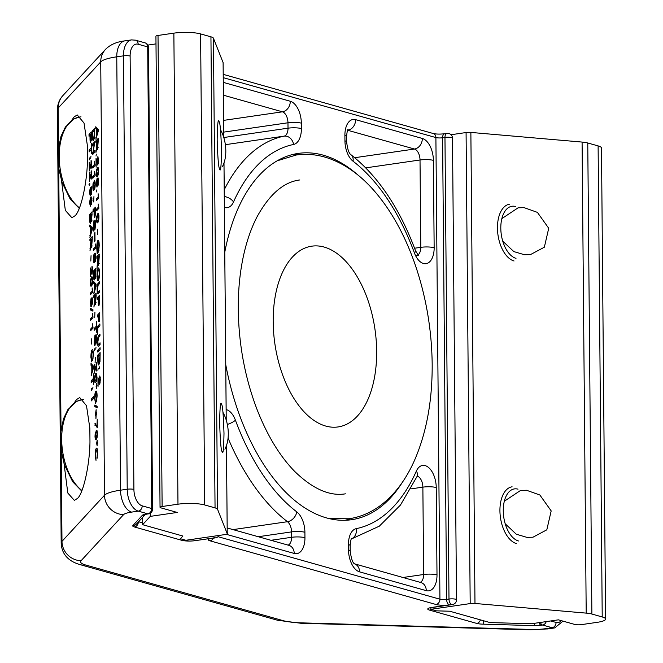 <?xml version="1.0" encoding="UTF-8"?>
<svg xmlns="http://www.w3.org/2000/svg" width="663" height="663" viewBox="0 0 663 663"><rect width="100%" height="100%" fill="white"/><g stroke="black" fill="none" stroke-linecap="round" stroke-linejoin="round"><path stroke-width="0.99" d="M357.929 175.032A185.076 102.467 81.7 0 0 323.337 155.2A185.076 102.467 81.7 0 0 298.292 153.402A185.076 102.467 81.7 0 0 224.774 252.263M225.751 364.7A185.076 102.467 81.7 0 0 326.503 517.911A185.076 102.467 81.7 0 0 351.556 519.709A185.076 102.467 81.7 0 0 402.565 481.993M297.894 154.794A185.076 102.467 81.7 0 0 292.002 154.686M71.811 120.185L74.123 116.879L77.248 114.948L84.035 123.061L87.383 145.562L87.499 159.186C87.301 182.01 80.894 211 74.985 215.798L71.861 217.737L65.33 210.378L61.551 180.833M74.281 402.814L76.593 399.507L79.717 397.576L86.497 405.698L89.845 428.19L89.969 441.815C89.762 464.647 83.356 493.628 77.455 498.435L74.331 500.366L67.8 493.007L64.021 463.462M325.707 426.052A91.337 50.562 -98.3 0 1 273.662 332.884A91.337 50.562 -98.3 0 1 311.784 246.172A91.337 50.562 -98.3 0 1 324.141 247.059A91.337 50.562 -98.3 0 1 376.186 340.235A91.337 50.562 -98.3 0 1 338.064 426.939A91.337 50.562 -98.3 0 1 325.707 426.052M91.245 390.623L91.535 388.659L91.245 390.623M91.179 382.634L91.162 380.835L93.251 378.573L93.483 373.874L93.582 384.474L93.268 380.363L91.179 382.634M92.704 349.882L92.099 349.865C92.845 349.21 93.259 350.818 93.35 354.688L92.704 360.564L93.077 354.904C92.994 352.094 92.679 351.009 92.116 351.655L91.196 356.885L91.759 361.915L90.922 357.349C90.939 353.28 91.337 350.785 92.099 349.865L92.422 349.683M93.16 351.523L92.116 351.655M93.085 328.052L90.723 330.613L90.707 328.989L92.547 326.992L92.455 323.801L93.085 328.052M90.541 309.969L90.524 308.444L92.928 309.629L92.936 311.154L90.541 309.969L92.928 310.035M92.77 292.184L90.408 294.745L90.392 293.112L92.24 291.115L92.14 287.933L92.77 292.184M92.074 266.17L92.58 269.766L91.958 274.623L90.491 269.634L90.251 276.645L90.176 267.844L91.942 272.999L91.983 266.136M92.414 273.057L91.867 273.04L92.414 273.015M92.497 267.786L91.859 267.827M91.743 247.705L91.071 244.746L90.019 250.581L90.997 239.782L89.936 240.934L89.919 239.144L92.29 236.575L91.602 247.78M91.544 221.757L91.013 220.389L90.466 223.406C89.977 223.514 89.737 222.138 89.754 219.296L89.704 214.356L92.074 211.795L91.436 221.807M90.466 187.364L90.798 189.154L91.254 186.676L91.884 189.842L91.312 194.35L90.831 192.933L90.243 195.999L89.488 192.461L90.334 187.264M91.245 170.781L91.743 174.377L91.129 179.242L89.662 174.245L89.414 181.256L89.339 172.455L91.113 177.609L91.154 170.747M91.577 177.667L91.03 177.651L91.585 177.626M91.66 172.397L91.022 172.438M89.232 159.899L89.522 157.935L89.232 159.899M89.165 151.91L89.149 150.111L91.237 147.849L91.469 143.15L91.569 153.75L91.254 149.639L89.165 151.91M96.964 448.304L96.359 448.287C97.096 447.633 97.511 449.241 97.602 453.111L96.964 458.987L97.328 453.326C97.254 450.517 96.931 449.431 96.375 450.078L95.447 455.307L96.011 460.346L95.182 455.779C95.199 451.702 95.588 449.207 96.359 448.287L96.682 448.105M97.411 449.945L96.375 450.078M97.055 430.735L96.168 430.71C96.839 429.616 97.254 430.627 97.403 433.735C97.304 437.116 96.922 438.989 96.243 439.354C95.571 440.447 95.165 439.436 95.008 436.329L95.215 433.072L96.682 430.403M96.243 439.354L95.737 439.668M95.257 415.9L96.127 409.693L96.152 413.281L96.79 412.593L96.806 414.218L96.168 414.914L95.928 418.792L95.895 415.204L95.257 415.9M96.466 391.236L95.862 391.22C96.599 390.565 97.013 392.173 97.105 396.043L96.466 401.919L96.831 396.259C96.757 393.449 96.433 392.363 95.878 393.01L94.95 398.239L95.513 403.27L94.685 398.703C94.701 394.634 95.091 392.14 95.862 391.22L96.185 391.037M96.914 392.877L95.878 393.01M96.549 373.667L95.671 373.642C96.342 372.548 96.757 373.551 96.906 376.667C96.806 380.04 96.425 381.913 95.745 382.286C95.074 383.38 94.668 382.369 94.511 379.261L94.71 376.004L96.185 373.327M95.745 382.286L95.24 382.592M95.099 362.578L95.331 357.224L95.099 362.578M95.721 349.227L96.011 347.271L95.721 349.227M94.113 330.389L94.096 328.599L96.193 326.329L96.425 321.63L96.516 332.229L96.21 328.127L94.113 330.389M95.629 304.226L94.966 301.267L93.914 307.102L94.892 296.303L93.831 297.455L93.814 295.665L96.176 293.096L95.497 304.3M95.431 278.269L94.908 276.91L94.361 279.927C93.864 280.035 93.624 278.659 93.64 275.816L93.599 270.877L95.961 268.316L95.323 278.327M95.787 248.095L93.417 250.655L93.408 249.031L95.248 247.034L95.149 243.843L95.787 248.095M95.016 241.025L94.942 232.216L95.016 241.025M94.834 217.688C94.328 217.92 94.071 216.594 94.08 213.726L94.047 210.478L93.077 211.522L93.06 209.732L95.431 207.171L95.464 213.975L94.668 217.779M94.875 181.264L93.989 181.239C94.66 180.145 95.074 181.148 95.232 184.256C95.132 187.637 94.743 189.51 94.071 189.883C93.4 190.969 92.986 189.966 92.837 186.858L93.035 183.601L94.502 180.924M94.071 189.883L93.566 190.19M95.066 165.427L92.696 167.988L92.687 166.363L94.527 164.358L94.428 161.175L95.066 165.427M93.665 140.44C92.895 141.227 92.48 139.603 92.414 135.583L92.372 130.81L94.743 128.249L94.61 137.316L93.309 140.647M97.892 370.319L98.174 368.363L97.892 370.319M99.044 364.783C98.273 365.57 97.859 363.946 97.801 359.926L97.759 355.153L100.121 352.592L99.997 361.65L98.688 364.99M98.688 346.078C98.025 346.898 97.66 345.539 97.61 342.009C97.594 338.395 97.925 336.274 98.596 335.644L99.964 334.169L99.972 335.959L98.63 337.417L97.909 341.528C97.942 344.064 98.207 344.975 98.688 344.263L100.038 342.804L100.055 344.603L98.298 346.318M100.047 344.511L98.364 344.47L100.047 344.304M97.42 316.997L97.403 315.207L99.773 312.638L99.574 321.746L99.516 314.734L98.754 315.555L98.538 321.721L98.48 315.845L97.42 316.997M98.232 293.734C97.569 294.554 97.204 293.203 97.154 289.673C97.138 286.051 97.469 283.93 98.141 283.3L99.5 281.825L99.516 283.615L98.174 285.073L97.453 289.192C97.486 291.728 97.751 292.632 98.232 291.927L99.583 290.469L99.591 292.259L97.842 293.982M99.591 292.176L97.909 292.126L99.591 291.96M98.712 265.233L98.049 262.275L96.997 268.109L97.975 257.31L96.914 258.462L96.897 256.672L99.259 254.103L98.58 265.308M97.411 234.553L97.635 229.199L97.411 234.553M98.862 208.29L96.5 210.851L96.483 209.218L98.323 207.221L98.232 204.038L98.862 208.29M96.334 191.939L96.624 189.974L96.334 191.939M98.182 167.706L97.295 167.681C97.967 166.587 98.381 167.59 98.53 170.706C98.439 174.079 98.049 175.952 97.37 176.325C96.707 177.419 96.292 176.408 96.135 173.3L96.342 170.043L97.809 167.366M97.37 176.325L96.873 176.631M96.019 156.062L96.309 154.106L96.019 156.062M95.779 128.672L95.762 126.757L98.174 129.426L98.19 131.423L95.87 139.222L96.566 135.02L96.516 129.384L95.779 128.672L97.536 128.721M97.701 149.465L97.038 146.506L95.986 152.341L96.964 141.542L95.903 142.694L95.886 140.896L98.248 138.335L97.569 149.54M97.942 156.675L98.439 160.272L97.826 165.128L96.359 160.139L96.118 167.151L96.036 158.349L97.809 163.504L97.851 156.642M98.273 163.562L97.726 163.546L98.281 163.521M98.356 158.291L97.718 158.333M97.212 178.471L97.536 180.261L97.991 177.792L98.621 180.949L98.049 185.458L97.569 184.049L96.98 187.115L96.226 183.568L97.08 178.372M98.77 198.013L96.408 200.574L96.392 198.95L98.232 196.952L98.141 193.762L98.77 198.013M98.58 213.851L97.701 213.826C98.373 212.732 98.779 213.735 98.936 216.842C98.837 220.224 98.447 222.097 97.776 222.47C97.105 223.564 96.69 222.553 96.541 219.445L96.74 216.188L98.207 213.511M97.776 222.47L97.27 222.776M98.505 240.412L97.933 240.396C98.721 239.815 99.152 241.605 99.218 245.774L98.572 252.006L98.944 246.039L98.439 242.177L97.967 242.177L97.063 248.103L97.353 251.733L98.041 247.2L98.083 252.744L97.212 253.697L96.798 248.55C96.79 244.291 97.171 241.581 97.933 240.396L98.232 240.238M99.019 242.194L97.967 242.177M98.804 268.159L98.157 268.142C98.928 267.429 99.359 269.079 99.458 273.081C99.433 277.134 99.044 279.662 98.298 280.664C97.544 281.269 97.13 279.62 97.03 275.7C97.055 271.731 97.428 269.211 98.157 268.142L98.505 267.943M99.027 305.718C98.514 305.941 98.265 304.624 98.273 301.748L98.24 298.499L97.27 299.552L97.254 297.762L99.624 295.192L99.657 302.005L98.862 305.809M97.577 334.608L97.502 326.453L99.873 323.892L99.889 325.682L97.793 327.953L97.577 334.608M97.726 352.053L97.71 350.263L100.08 347.702L100.096 349.492L97.726 352.053M99.317 368.777L99.599 366.813L99.317 368.777M99.856 375.987L100.353 379.584L99.74 384.441L98.273 379.451L98.033 386.463L97.95 377.653L99.723 382.816L99.765 375.946M100.188 382.874L99.641 382.858L100.196 382.833M100.27 377.603L99.632 377.645M92.505 145.976L92.488 144.186L94.859 141.617L93.127 152.225L94.933 150.261L94.95 152.059L92.58 154.62L94.312 144.02L92.505 145.976M95.157 175.695L92.787 178.264L92.77 176.631L94.618 174.634L94.519 171.452L95.157 175.695M93.698 201.966L93.931 196.613L93.698 201.966M95.149 220.075L95.605 224.019L94.95 229.738L95.331 224.384L94.958 221.84L94.751 222.561L93.931 231.18C93.45 231.196 93.201 229.829 93.185 227.094L93.98 220.588L93.458 226.721L93.897 229.406L95.033 220M94.378 229.456L93.831 229.439L94.378 229.415M95.513 221.815L94.958 221.84M94.32 241.78L94.245 232.978L94.32 241.78M94.312 262.697C93.814 263.054 93.533 261.926 93.466 259.324C93.533 255.86 93.897 253.879 94.56 253.374L95.563 253.763L95.862 256.929L95.29 261.471L95.505 255.686L94.701 254.865L95.041 257.832L94.129 262.797M95.737 254.683L94.701 254.865M95.422 253.399L94.56 253.374L95.049 253.084M93.707 283.433L93.69 281.526L96.102 284.195L96.118 286.192L93.798 293.982L94.494 289.781L94.444 284.154L93.707 283.433L95.464 283.482M94.71 317.569L94.933 312.223L94.71 317.569M96.143 334.542L96.607 338.478L95.953 344.205L96.334 338.851L95.953 336.298L95.745 337.028L94.925 345.647C94.444 345.663 94.196 344.296 94.179 341.561L94.983 335.047L94.453 341.188L94.892 343.865L96.036 334.467M95.381 343.923L94.826 343.906L95.381 343.882M96.516 336.282L95.953 336.298M94.295 350.777L94.585 348.813L94.295 350.777M96.317 362.636L96.815 366.233L96.201 371.098L94.734 366.1L94.486 373.112L94.411 364.31L96.185 369.473L96.218 362.603M96.649 369.523L96.102 369.506L96.657 369.482M96.732 364.252L96.094 364.294M96.723 383.388L96.599 388.443L96.135 386.388L96.641 383.338M94.784 406.593L94.768 405.076L97.163 406.262L97.179 407.786L94.784 406.593L97.171 406.668M95.837 423.69L94.933 423.665L97.005 426.027L97.246 419.173L97.32 427.817L95.596 425.215L94.942 425.29L95.339 423.491M96.757 425.248L94.942 425.29M97.221 440.456L97.096 445.511L96.632 443.456L97.138 440.406M90.781 142.421C90.276 142.644 90.019 141.327 90.027 138.451L89.994 135.202L89.024 136.255L89.008 134.465L91.378 131.896L91.411 138.708L90.616 142.512M90.657 158.349L90.947 156.393L90.657 158.349M91.154 160.512L91.66 164.109L91.038 168.966L89.571 163.976L89.331 170.988L89.248 162.178L91.022 167.341L91.063 160.471M91.486 167.399L90.939 167.383L91.494 167.358M91.577 162.128L90.939 162.17M89.754 184.687L89.745 183.535L89.762 185.168L88.958 184.886L89.074 184.264L89.447 184.679L89.074 184.264M89.455 185.499L88.958 184.886L89.754 184.902M90.558 197.632L90.889 199.422L91.337 196.952L91.966 200.11L91.403 204.627L90.922 203.209L90.334 206.276L89.571 202.729L90.425 197.533M89.82 226.912L89.803 225.006L92.207 227.674L92.232 229.671L89.911 237.47L90.607 233.26L90.558 227.633L89.82 226.912L91.569 226.961M90.814 261.048L91.046 255.703L90.814 261.048M92.314 277.2L91.436 277.175C92.099 276.081 92.513 277.084 92.671 280.192C92.571 283.573 92.182 285.446 91.511 285.819C90.839 286.913 90.425 285.902 90.276 282.794L90.475 279.537L91.942 276.861M91.511 285.819L91.005 286.126M90.45 303.206L91.08 298.292L90.723 302.916L91.303 305.137L91.569 297.927L92.795 297.919L92.853 304.441L92.505 299.585L91.884 299.585L91.328 306.745L90.765 306.314L90.732 303.215M91.834 305.237L91.146 305.22L91.85 305.154M91.328 306.745L90.765 306.314L91.56 306.339M92.994 317.784L90.632 320.345L90.616 318.712L92.464 316.715L92.364 313.533L92.994 317.784M91.544 344.047L91.767 338.694L91.544 344.047M91.022 365.346L91.005 363.44L93.417 366.109L93.433 368.106L91.113 375.904L91.817 371.694L91.767 366.067L91.022 365.346L92.779 365.396M92.671 389.073L92.961 387.117L92.671 389.073M91.337 400.891L91.32 399.101L93.682 396.54L93.698 398.33L91.337 400.891M345.166 520.273A185.076 102.467 81.7 0 0 350.777 518.483M96.433 137.332L95.853 137.316M97.113 135.037L96.566 135.02M98.174 129.434L96.516 129.384M97.469 130.304L96.798 129.65L96.839 134.166L97.909 130.727L97.469 130.304L98.182 130.321M98.174 129.691L96.798 129.65M97.37 134.183L96.839 134.166M97.511 140.946L95.886 140.896M96.433 150.252L95.969 150.236M97.991 140.423L97.237 141.244L97.685 147.675L98.273 140.432M98.19 147.692L97.61 147.716L98.182 147.733M96.848 160.156L96.359 160.139M97.295 162.443L96.823 162.435M96.823 170.051L96.342 170.043M98.48 169.305L97.312 169.314L96.408 173.002C96.566 175.04 96.881 175.604 97.362 174.692L98.257 170.979L98.083 169.297L97.312 169.314M98.157 174.717L96.873 175.007L98.058 175.04M98.456 184.074L97.569 184.049M98.348 181.272L98.008 179.424L97.685 182.01L98.033 183.842L98.621 181.281M98.563 179.4L98.008 179.424M98.563 179.441L98.124 179.424M98.48 183.85L97.967 183.875L98.48 183.891M97.411 182.25L96.939 180.087L96.5 183.286L96.972 185.474L97.685 182.259M97.527 180.046L96.939 180.087M97.453 185.491L96.873 185.532L97.444 185.549M97.875 198.991L96.392 198.95M98.762 196.961L98.232 196.952M97.958 209.259L96.483 209.218M98.853 207.237L98.323 207.221M97.229 216.196L96.74 216.188M98.886 215.45L97.718 215.458L96.815 219.146C96.972 221.185 97.287 221.749 97.759 220.837L98.663 217.124L98.489 215.442L97.718 215.458M98.563 220.862L97.27 221.152L98.464 221.185M98.969 250.465L98.48 250.448M98.074 251.758L97.353 251.733M98.522 256.714L96.897 256.672M97.444 266.02L96.98 266.012M99.002 256.191L98.248 257.02L98.696 263.443L99.276 256.2M99.201 263.46L98.613 263.484L99.193 263.501M99.185 273.38C99.094 270.371 98.762 269.228 98.174 269.94L97.304 275.394C97.386 278.303 97.718 279.454 98.281 278.866L99.458 273.388M99.251 269.758L98.174 269.94M98.994 278.891L98 279.032L98.961 279.057M98.878 297.803L97.254 297.762M99.359 297.281L98.514 298.201L99.002 303.936L99.641 297.289M99.533 303.944L98.886 303.994L99.525 304.01M99.036 315.256L97.403 315.207M99.135 326.503L97.502 326.453M99.342 350.313L97.71 350.263M99.384 355.202L97.759 355.153M99.864 354.68L98.041 356.653L98.265 362.495L99.036 362.984L100.138 354.688M99.773 363.009L98.265 362.495M98.762 379.46L98.273 379.451M99.21 381.755L98.737 381.747M94.005 130.86L92.372 130.81M94.486 130.338L92.663 132.31L92.886 138.161L93.657 138.642L94.759 130.346M94.395 138.666L92.886 138.161M94.121 144.227L92.488 144.186M94.751 152.266L93.127 152.225M94.295 152.763L92.563 152.714M94.776 144.028L94.312 144.02M94.163 166.405L92.687 166.363M95.058 164.374L94.527 164.358M94.254 176.673L92.77 176.631M95.141 174.651L94.618 174.634M93.516 183.61L93.035 183.601M95.174 182.864L94.005 182.864L93.102 186.56C93.259 188.599 93.574 189.162 94.055 188.251L94.958 184.538L94.776 182.855L94.005 182.864M94.85 188.267L93.566 188.565L94.751 188.599M94.693 209.781L93.06 209.732M95.174 209.259L94.32 210.179L94.809 215.906L95.447 209.268M95.339 215.923L94.693 215.972L95.331 215.989M95.431 227.964L94.933 227.948M95.522 221.856L95.074 221.84M94.884 249.073L93.408 249.031M95.779 247.042L95.248 247.034M95.704 259.888L95.248 259.871M94.768 257.708L94.254 255.354L93.74 258.901L94.287 261.073L95.041 257.716M94.834 255.305L94.254 255.354M94.826 261.089L94.146 261.156L94.817 261.172M95.223 270.927L93.599 270.877M95.828 276.935L94.908 276.91M95.704 270.405L94.975 271.192L95.381 276.512L95.978 270.413M95.886 276.529L95.298 276.562L95.878 276.579M94.701 271.49L93.889 272.377L94.345 278.129L94.983 271.499M94.817 278.145L94.254 278.178L94.809 278.195M94.361 292.093L93.781 292.076M95.041 289.797L94.494 289.781M96.102 284.195L94.444 284.154M95.397 285.065L94.726 284.419L94.768 288.927L95.837 285.488L95.397 285.065L96.11 285.09M96.102 284.452L94.726 284.419M95.298 288.944L94.768 288.927M95.439 295.706L93.814 295.665M94.361 305.013L93.897 305.005M95.92 295.184L95.165 296.013L95.613 302.436L96.193 295.192M96.118 302.452L95.53 302.485L96.11 302.502M95.729 328.649L94.096 328.599M96.433 342.423L95.936 342.415M96.516 336.315L96.077 336.307M95.215 366.117L94.734 366.1M95.671 368.413L95.199 368.396M95.199 376.02L94.71 376.004M96.856 375.266L95.687 375.275L94.784 378.963C94.942 381.01 95.257 381.565 95.737 380.653L96.632 376.94L96.458 375.258L95.687 375.275M96.533 380.678L95.24 380.968L96.433 381.01M96.831 385.642L96.558 384.366L96.591 387.465L97.013 385.642M96.864 400.212L96.375 400.203M96.723 414.309L95.248 414.267M96.798 413.604L95.886 413.579M96.798 413.298L96.152 413.281M95.696 433.088L95.215 433.072M97.353 432.342L96.185 432.342L95.281 436.039C95.439 438.077 95.754 438.641 96.234 437.721L97.13 434.008L96.955 432.326L96.185 432.342M97.03 437.746L95.745 438.044L96.931 438.077M97.328 442.71L97.063 441.434L96.815 443.265L97.088 444.533L97.511 442.71M97.362 457.288L96.873 457.271M90.64 134.506L89.008 134.465M91.121 133.984L90.267 134.904L90.756 140.631L91.395 133.992M91.287 140.647L90.64 140.697L91.279 140.713M90.773 150.161L89.149 150.111M90.06 163.985L89.571 163.976M90.508 166.28L90.035 166.272M90.151 174.261L89.662 174.245M90.599 176.557L90.127 176.54M91.709 192.966L90.831 192.933M91.61 190.157L91.262 188.309L91.287 192.726L91.884 190.165M91.817 188.292L91.262 188.309M91.825 188.325L91.386 188.317M91.743 192.742L91.221 192.767L91.734 192.776M90.665 191.135L90.193 188.98L89.762 192.179L90.234 194.367L90.947 191.143M90.781 188.93L90.193 188.98M90.707 194.383L90.135 194.425L90.698 194.441M91.801 203.234L90.922 203.209M91.701 200.433L91.353 198.585L91.378 203.002L91.975 200.441M91.908 198.56L91.353 198.585M91.917 198.602L91.477 198.585M91.834 203.011L91.312 203.035L91.825 203.052M90.756 201.411L90.284 199.248L89.845 202.447L90.317 204.643L91.03 201.419M90.872 199.207L90.284 199.248M90.798 204.652L90.218 204.693L90.79 204.71M91.337 214.406L89.704 214.356M91.942 220.414L91.013 220.389M91.817 213.884L91.088 214.671L91.494 219.992L92.091 213.892M91.991 220.008L91.403 220.041L91.991 220.058M90.814 214.969L89.994 215.856L90.458 221.608L91.088 214.978M90.93 221.624L90.367 221.666L90.922 221.682M90.475 235.572L89.895 235.556M91.154 233.277L90.607 233.26M92.207 227.674L90.558 227.633M91.511 228.544L90.831 227.898L90.872 232.406L91.95 228.967L91.511 228.544L92.215 228.569M92.215 227.931L90.831 227.898M91.411 232.423L90.872 232.406M91.552 239.186L89.919 239.144M90.475 248.492L90.002 248.484M92.033 238.672L91.27 239.492L91.718 245.923L92.306 238.68M92.232 245.932L91.643 245.965L92.223 245.981M90.98 269.65L90.491 269.634M91.428 271.938L90.955 271.929M90.955 279.546L90.475 279.537M92.621 278.8L91.444 278.808L90.549 282.496C90.698 284.535 91.013 285.098 91.494 284.187L92.397 280.474L92.215 278.791L91.444 278.808M92.29 284.212L91.005 284.502L92.198 284.535M91.875 293.154L90.392 293.112M92.762 291.132L92.24 291.115M92.795 297.969L91.569 297.927M92.099 318.754L90.616 318.712M92.986 316.732L92.464 316.715M92.19 329.03L90.707 328.989M93.077 327L92.547 326.992M93.11 358.857L92.621 358.849M91.676 374.007L91.096 373.99M92.364 371.711L91.817 371.694M93.417 366.109L91.767 366.067M92.721 366.979L92.041 366.332L92.082 370.841L93.151 367.401L92.721 366.979L93.425 367.004M93.425 366.366L92.041 366.332M92.621 370.857L92.082 370.841M92.787 380.885L91.162 380.835M92.944 399.151L91.32 399.101M501.858 218.616L518.101 207.809L524.093 207.643L537.403 212.375L548.724 228.279L544.348 247.2L530.491 254.584L524.499 254.749L513.825 251.584L502.745 241.166M504.328 501.245L520.563 490.438L526.555 490.272L539.864 495.004L551.185 510.908L546.809 529.828L532.961 537.212L526.969 537.378L516.286 534.221L505.214 523.795M430.909 609.305L436.353 610.838L449.721 611.22L490.015 622.574L531.461 623.75L558.403 619.839L574.738 624.438A4.807 0.961 179.5 0 0 581.418 624.629L597.264 622.325A19.227 3.837 179.5 0 0 605.601 619.093A19.227 3.837 179.5 0 0 602.219 616.955L591.877 614.037A14.42 2.876 179.5 0 0 586.2 613.118L474.981 603.471A4.807 0.961 179.5 0 0 470.191 603.587L430.909 609.305L430.892 607.581M605.601 619.093L601.49 148.04A19.227 3.837 179.5 0 0 598.109 145.901L587.766 142.993A14.42 2.876 179.5 0 0 582.089 142.073L470.871 132.426A4.807 0.961 179.5 0 0 466.081 132.542L451.022 134.73M222.022 451.47C221.011 450.21 220.215 440.522 219.644 422.422C219.917 406.444 220.572 400.427 221.616 404.364C222.635 405.623 223.423 415.311 223.995 433.411C223.721 449.39 223.066 455.406 222.022 451.47L222.544 452.1M221.102 403.734L221.616 404.364M219.561 168.841C218.541 167.582 217.746 157.893 217.174 139.785C217.447 123.815 218.11 117.799 219.146 121.735C220.166 122.995 220.961 132.675 221.533 150.783C221.26 166.761 220.597 172.778 219.561 168.841L220.075 169.471M218.633 121.105L219.146 121.735M177.22 512.449L160.885 507.85A4.807 0.961 -0.5 0 1 160.04 507.311A4.807 0.961 -0.5 0 1 162.128 506.507L177.974 504.203A19.227 3.837 -0.5 0 1 204.71 504.966L215.052 507.875A14.42 2.876 -0.5 0 1 217.547 509.259L227.218 533.674A4.807 0.961 -0.5 0 1 227.227 533.748A4.807 0.961 -0.5 0 1 225.147 534.552L185.864 540.27L180.419 538.729L182.897 536.044L142.603 524.69L150.286 516.369L177.22 512.449M160.04 507.311L155.929 36.266A4.807 0.961 -0.5 0 1 158.018 35.454L173.863 33.15A19.227 3.837 -0.5 0 1 200.599 33.912L210.942 36.83A14.42 2.876 -0.5 0 1 213.436 38.214L223.108 62.62A4.807 0.961 -0.5 0 1 223.116 62.695A4.807 0.961 -0.5 0 1 223.108 62.77M142.537 517.455L142.603 524.69M150.252 513.22L150.286 516.369M147.89 45.067L155.996 43.891M516.51 543.619A28.84 15.97 -98.3 0 1 500.076 514.19A28.84 15.97 -98.3 0 1 512.109 486.808M518.018 489.161A26.437 14.636 81.7 0 0 503.267 510.85A26.437 14.636 81.7 0 0 518.466 540.975M514.04 260.99A28.84 15.97 -98.3 0 1 497.606 231.561A28.84 15.97 -98.3 0 1 509.648 204.179M515.549 206.524A26.437 14.636 81.7 0 0 500.805 228.213A26.437 14.636 81.7 0 0 516.005 258.346M222.461 166.612L223.307 164.673A26.437 14.636 81.7 0 0 220.497 129.757M224.923 449.241L225.776 447.301A26.437 14.636 81.7 0 0 222.967 412.386M61.187 450.5L61.982 541.356L104.514 495.253L100.726 61.883L58.203 107.994L58.543 147.352M58.725 167.863L61.013 429.98M57.399 109.76C57.474 104.215 59.33 99.458 62.968 95.497A19.227 18.523 42.7 0 0 58.203 107.994A48.076 9.58 179.5 0 0 57.399 109.76L61.178 543.13A48.076 9.58 -0.5 0 1 61.982 541.356A19.227 18.523 -137.3 0 0 81.052 560.741A28.84 5.752 179.5 0 0 85.643 565.009L283.084 620.634A28.84 5.752 179.5 0 0 301.59 622.872L531.055 629.427A19.227 3.837 179.5 0 0 545.45 628.698L552.13 627.728L542.599 625.043L541.182 625.25A9.614 1.914 -0.5 0 1 533.98 625.615L482.904 624.156A9.614 1.914 -0.5 0 1 476.73 623.411L429.467 610.093A9.614 1.914 -0.5 0 1 431.945 607.407L449.381 604.871A9.614 1.914 -0.5 0 1 436.005 604.49L210.022 540.826A9.614 1.914 -0.5 0 1 212.5 538.141L195.071 540.676A9.614 1.914 -0.5 0 1 181.703 540.287L134.44 526.977A9.614 1.914 -0.5 0 1 132.915 525.552L142.379 515.292A9.614 1.914 -0.5 0 1 146.39 514.024L147.808 513.817L138.277 511.132L131.597 512.109A19.227 3.837 179.5 0 0 123.583 514.637L81.052 560.741M105.5 49.385C110.273 44.628 116.738 41.794 124.884 40.866A19.227 10.649 81.7 0 0 116.763 56.827L120.542 490.197L127.221 489.228L123.442 55.858L116.763 56.827A38.454 7.666 179.5 0 0 100.726 61.883A19.227 18.523 42.7 0 1 105.5 49.385L62.968 95.497M130.122 56.048L133.909 489.418A14.42 7.981 81.7 0 0 142.197 505.844L151.728 508.529L147.7 46.907L138.169 44.222A14.42 7.981 81.7 0 0 130.122 56.048A4.807 0.961 179.5 0 0 123.442 55.858A19.227 10.649 -98.3 0 1 131.564 39.896L124.884 40.866M224.227 189.784A204.303 113.108 -98.3 0 1 284.112 136.139A9.614 8.006 78.5 0 1 293.585 144.468A194.69 107.787 81.7 0 0 233.525 201.942A19.227 10.649 -98.3 0 1 224.384 207.403M293.585 144.468A19.227 10.649 81.7 0 0 301.383 128.564L301.334 123.161A19.227 10.649 81.7 0 0 290.278 101.248L223.572 82.452A19.227 10.649 81.7 0 0 223.29 82.378M226.149 409.552A19.227 10.649 -98.3 0 1 235.431 420.209A194.69 107.787 81.7 0 0 296.792 511.886A19.227 10.649 81.7 0 1 304.905 532.273L304.947 537.685A9.614 1.914 179.5 0 0 291.579 537.303L291.538 531.892L258.28 536.723M226.456 534.279A19.227 10.649 81.7 0 0 227.517 534.66L294.223 553.456A19.227 10.649 81.7 0 0 304.947 537.685M348.465 544.547A19.227 10.649 81.7 0 1 356.263 528.643A194.69 107.787 81.7 0 0 416.323 471.169A19.227 10.649 -98.3 0 1 428.455 467.407A19.227 10.649 -98.3 0 1 436.237 487.529L437 574.887A19.227 10.649 81.7 0 1 426.276 590.658L359.57 571.862A19.227 10.649 81.7 0 1 348.514 549.95L348.465 544.547A9.614 1.914 -0.5 0 1 350.155 545.616L350.205 551.019A9.614 1.914 179.5 0 0 348.514 549.95M414.574 248.235L420.781 247.332L420.019 159.982A9.614 1.914 -0.5 0 1 433.387 160.363L434.149 247.713A19.227 10.649 -98.3 0 1 426.674 263.543A19.227 10.649 -98.3 0 1 414.416 252.91A194.69 107.787 81.7 0 0 353.056 161.225A9.614 6.97 -52.7 0 0 350.967 154.736C348.92 153.402 347.478 149.125 346.633 141.907A9.614 1.914 -0.5 0 0 344.942 140.838A19.227 10.649 81.7 0 0 353.056 161.225M344.942 140.838L344.893 135.434A19.227 10.649 81.7 0 1 355.625 119.655L422.331 138.451A19.227 10.649 81.7 0 1 433.387 160.363M218.019 536.682L439.934 599.203A4.807 0.961 179.5 0 0 446.613 599.393L448.992 599.045L444.964 137.423L442.586 137.763A4.807 0.961 -0.5 0 1 435.898 137.572L439.934 599.203A4.807 3.887 -74.3 0 1 436.005 604.49M223.224 74.355L433.246 133.52A4.807 3.887 105.7 0 1 435.898 137.572L223.249 77.662M433.246 133.52C436.097 134.183 439.884 134.266 444.616 133.777A4.807 2.66 81.7 0 0 442.586 137.763L446.613 599.393A4.807 2.66 -98.3 0 0 449.381 604.871M550.754 620.949L556.05 622.441A14.42 7.981 81.7 0 0 561.246 620.643M138.575 521.748L142.586 522.883M431.945 607.407A4.807 2.66 81.7 0 0 432.599 607.457L452.406 604.573A4.807 2.66 -98.3 0 1 451.752 604.523A4.807 2.66 -98.3 0 1 448.992 599.045A4.807 0.961 -0.5 0 1 455.672 599.236A4.807 0.961 -0.5 0 1 456.517 599.775L452.489 138.144A4.807 0.961 179.5 0 0 451.644 137.614A4.807 0.961 179.5 0 0 444.964 137.423A4.807 2.66 -98.3 0 1 446.995 133.429L444.616 133.777M123.583 514.637A19.227 18.523 -137.3 0 1 104.514 495.253A38.454 7.666 -0.5 0 1 120.542 490.197A19.227 10.649 -98.3 0 0 131.597 512.109M146.39 514.024A4.807 2.66 81.7 0 0 147.037 514.074L148.454 513.866A4.807 2.66 81.7 0 1 147.808 513.817A4.807 3.887 -74.3 0 0 151.728 508.529A4.807 0.961 -0.5 0 1 152.573 509.068L148.545 47.438A4.807 0.961 179.5 0 0 147.7 46.907A4.807 3.887 105.7 0 0 145.04 42.855L135.509 40.17A4.807 3.887 105.7 0 1 138.169 44.222M142.197 505.844A4.807 3.887 -74.3 0 1 138.277 511.132A19.227 10.649 -98.3 0 1 127.221 489.228A4.807 0.961 -0.5 0 1 133.909 489.418M223.622 120.376L282.438 111.823L223.406 95.19M223.787 137.523L288.015 128.183L287.966 122.779L223.721 132.119M301.383 128.564A9.614 1.914 -0.5 0 0 288.015 128.183A9.614 5.321 -98.3 0 1 284.112 136.139L225.362 144.683M354.722 157.711L414.491 149.026L347.627 130.255M422.331 138.451A9.614 7.774 -74.3 0 1 414.491 149.026A9.614 5.321 -98.3 0 1 420.019 159.982L365.777 167.863M233.036 529.613L287.477 521.698A204.303 113.108 -98.3 0 1 228.064 438.094M270.96 540.295L291.579 537.303A9.614 5.321 -98.3 0 1 288.115 545.127M403.013 577.498L423.632 574.498L422.87 487.148L410.894 488.888M224.285 196.488A9.614 6.017 24 0 1 233.525 201.942M223.572 82.452A9.614 7.774 105.7 0 1 223.315 84.98M290.278 101.248A9.614 7.774 105.7 0 1 282.438 111.823A9.614 5.321 -98.3 0 1 287.966 122.779A9.614 1.914 179.5 0 1 301.334 123.161M296.792 511.886A9.614 6.97 -52.7 0 1 287.477 521.698A9.614 5.321 -98.3 0 1 291.538 531.892A9.614 1.914 -0.5 0 1 304.905 532.273M294.223 553.456A9.614 7.774 -74.3 0 0 288.911 545.351L227.177 527.963M227.334 424.461A9.614 2.876 -20.3 0 0 235.431 420.209M227.517 534.66A9.614 7.774 -74.3 0 0 227.218 532.215M426.276 590.658A9.614 7.774 105.7 0 0 420.955 582.553L354.523 563.84A9.614 7.774 105.7 0 1 359.57 571.862M356.263 528.643A9.614 8.006 78.5 0 1 351.456 538.845M437 574.887A9.614 1.914 -0.5 0 0 423.632 574.498A9.614 5.321 -98.3 0 1 420.168 582.329M417.209 476.158A9.614 5.321 -98.3 0 1 422.87 487.148A9.614 1.914 179.5 0 1 436.237 487.529M416.323 471.169A9.614 6.017 24 0 1 417.184 476.225L417.4 475.603M434.149 247.713A9.614 1.914 179.5 0 0 420.781 247.332A9.614 5.321 -98.3 0 1 417.823 254.924M414.416 252.91A9.614 2.876 -20.3 0 0 415.51 250.722C399.507 207.967 377.993 175.968 350.967 154.736M347.652 130.197A9.614 5.321 -98.3 0 1 347.785 130.23A9.614 7.774 -74.3 0 0 355.625 119.655M348.092 129.434C347.545 129.36 347.039 131.713 346.583 136.495A9.614 1.914 179.5 0 0 344.893 135.434M562.978 621.132L554.732 627.911A19.227 10.649 -98.3 0 1 552.13 627.728A4.807 3.887 -74.3 0 0 556.05 622.441M554.732 627.911L548.052 628.889A19.227 10.649 -98.3 0 1 545.45 628.698M548.052 628.889L530.342 629.809A19.227 3.464 -88.4 0 0 531.055 629.427M530.342 629.809L300.878 623.253A19.227 3.464 -88.4 0 0 301.59 622.872M300.878 623.253L277.706 620.295A19.227 15.547 -74.3 0 0 283.084 620.634M277.706 620.295L80.264 564.677A19.227 15.547 -74.3 0 0 85.643 565.009M540.37 622.458A4.807 2.66 -98.3 0 0 542.599 625.043A4.807 3.887 -74.3 0 0 546.229 621.604M541.182 625.25A4.807 2.66 -98.3 0 1 538.953 622.665M533.98 625.615A4.807 0.87 -88.4 0 0 534.627 623.295M482.904 624.156A4.807 0.87 -88.4 0 0 483.659 620.775M476.73 623.411A4.807 3.887 -74.3 0 0 480.402 619.864M429.467 610.093A4.807 3.887 -74.3 0 0 431.182 609.38M210.022 540.826A4.807 3.887 -74.3 0 0 213.345 538.157M219.022 535.447A4.807 4.807 0 0 1 215.533 537.842A4.807 2.66 -98.3 0 1 214.878 537.792A4.807 2.66 -98.3 0 1 213.179 536.292M212.5 538.141A4.807 2.66 81.7 0 0 213.154 538.182L211.646 538.273M195.071 540.676A4.807 2.66 -98.3 0 1 193.372 539.176M181.703 540.287A4.807 3.887 -74.3 0 0 183.419 539.574M134.44 526.977A4.807 3.887 -74.3 0 0 138.36 521.988M132.915 525.552A4.807 4.633 42.7 0 0 136.404 524.101L145.354 514.405M142.379 515.292A4.807 4.633 42.7 0 0 145.164 514.463M97.95 132.235L97.444 132.219M96.873 147.998L96.45 147.982M97.884 263.766L97.461 263.75M99.516 283.341L98.141 283.3M99.972 335.677L98.596 335.644M95.878 286.996L95.373 286.98M94.801 302.759L94.378 302.751M91.991 230.475L91.477 230.467M90.914 246.238L90.491 246.23M93.193 368.91L92.687 368.901M602.219 616.955L598.109 145.901M591.877 614.037L587.766 142.993M586.2 613.118L582.089 142.073M474.981 603.471L470.871 132.426M470.191 603.587L466.081 132.542M158.018 35.454L162.128 506.507M173.863 33.15L177.974 504.203M200.599 33.912L204.71 504.966M210.942 36.83L215.052 507.875M213.436 38.214L217.547 509.259M223.108 62.62L223.754 137.44M223.978 162.957L226.224 420.069M226.448 445.586L227.218 533.674M79.253 208.389L70.212 199.124L61.982 182.192L58.85 168.733L58.344 149.117L61.037 136.213L65.397 127.014L74.157 118.768L79.527 117.044A48.076 26.611 81.7 0 0 59.214 156.178A48.076 26.611 81.7 0 0 79.461 207.875M81.715 491.018L72.681 481.752L64.444 464.821L61.311 451.362L60.805 431.746L63.499 418.842L67.866 409.643L76.626 401.397L81.988 399.673A48.076 26.611 81.7 0 0 61.676 438.807A48.076 26.611 81.7 0 0 81.922 490.504M350.205 551.019C351.199 558.611 352.675 562.904 354.606 563.898L354.249 563.765M350.155 545.616C350.611 540.842 351.117 538.489 351.663 538.555M351.39 538.978L379.327 526.165L400.46 505.065L417.184 476.225M416.712 255.313L418.461 255.52L415.51 250.722M346.583 136.495L346.633 141.907M80.264 564.677C68.107 561.23 61.742 554.044 61.178 543.13M452.406 604.573A4.807 4.807 0 0 0 456.517 599.775M431.091 607.548L432.599 607.457M215.533 537.842L213.154 538.182M145.877 513.842L144.998 514.521L147.037 514.074M148.454 513.866A4.807 4.807 0 0 0 152.573 509.068M135.509 40.17L131.564 39.896M148.545 47.438A4.807 4.807 0 0 0 145.04 42.855M452.489 138.144A4.807 4.807 0 0 0 446.995 133.429M97.793 169.007L98.456 169.024M98.199 215.152L98.862 215.168M98.223 242.036L99.002 242.061M98.696 363.183L99.723 363.208M93.317 138.84L94.345 138.874M94.486 182.565L95.157 182.582M96.168 374.968L96.831 374.985M95.356 425.149L96.732 425.19M96.665 432.036L97.328 432.061M89.29 184.762L89.754 184.778M91.925 278.501L92.596 278.518M223.116 62.695L223.771 137.481M223.995 162.916L226.24 420.118M226.456 445.544L227.227 533.748M79.527 117.044L81.002 116.829M81.988 399.673L83.472 399.457M299.809 179.955C283.764 181.96 269.543 194.201 257.136 216.668C251.153 228.138 246.512 241.597 243.222 257.029C239.774 273.355 238.125 290.842 238.266 309.464C238.746 344.652 245.045 378.109 257.178 409.825C267.429 435.864 280.001 456.459 294.902 471.625C312.919 489.021 329.768 496.421 345.448 493.827M329.312 518.632L349.07 518.756C360.465 517.041 370.998 512.574 380.686 505.33C394.609 494.755 405.839 479.838 414.4 460.594C426.475 432.989 432.4 400.825 432.177 364.095C431.746 328.881 425.812 294.977 414.367 262.382C404.496 234.735 391.651 211.505 375.813 192.693C361.766 176.118 346.318 164.739 329.453 158.573C318.381 154.645 307.292 153.46 296.179 155.026L277.275 160.769"/></g></svg>
